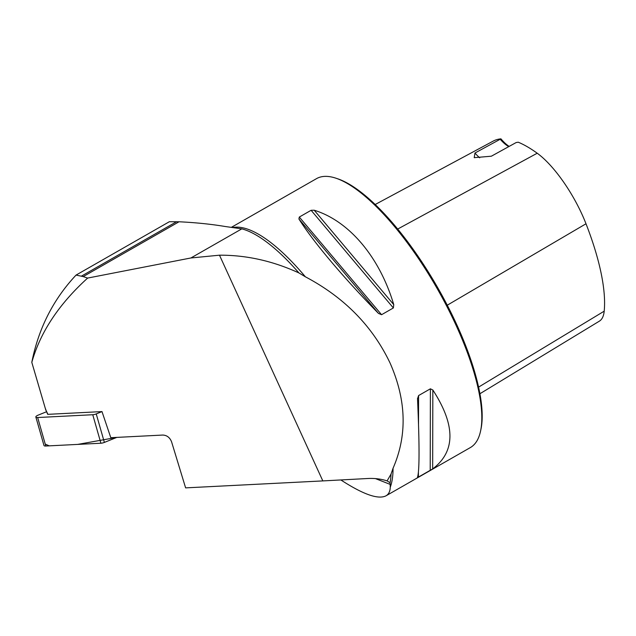 <?xml version="1.0" encoding="UTF-8"?>
<svg xmlns="http://www.w3.org/2000/svg" width="636" height="636" viewBox="0 0 636 636"><rect width="100%" height="100%" fill="white"/><g stroke="black" fill="none" stroke-linecap="round" stroke-linejoin="round"><path stroke-width="0.95" d="M393.04 468.279L391.037 474.074A155.645 50.419 -119.8 0 1 390.067 482.748L390.273 487.16A154.906 50.18 -119.8 0 0 393.04 468.279C407.414 435.302 406.42 400.219 390.067 363.021C372.489 326.109 344.259 297.37 305.367 276.795L298.96 272.963A155.645 50.419 -119.8 0 0 241.815 228.857L225.343 226.527C211.192 224.158 195.761 222.576 179.042 221.773L83.197 276.588L76.066 275.078L169.375 221.71L179.042 221.773M298.96 272.963C272.955 260.991 246.466 255.06 219.484 255.187L190.903 257.97L87.641 278.075C58.87 304.199 40.259 332.302 31.808 362.369L45.577 409.306C46.07 410.92 46.094 410.824 45.633 409.012M46.5 411.762L38.088 415.165A3.903 1.232 -15.9 0 0 35.855 417.009A3.903 1.232 -15.9 0 0 37.659 417.526L92.761 414.728A3.903 1.232 -15.9 0 0 96.235 413.917L101.991 411.587L110.799 437.695L162.776 435.056C166.894 435.239 169.82 437.481 171.561 441.774L185.617 487.876L322.826 480.911L219.484 255.187M101.991 411.587L47.883 414.338L45.577 409.306M47.652 414.282L45.879 409.966M31.808 362.369L31.8 362.305C38.534 328.422 53.289 299.349 76.066 275.078M87.641 278.075L83.197 276.588M390.067 482.748L387.109 480.88L391.037 474.074M231.361 227.346L316.505 178.644A154.906 50.18 60.2 0 1 336.07 178.247A154.906 50.18 60.2 0 1 456.052 325.282A154.906 50.18 60.2 0 1 480.593 430.922A154.906 50.18 60.2 0 1 470.33 447.585L385.996 495.818C388.715 494.244 390.138 491.358 390.273 487.16M340.848 479.949C363.196 494.45 378.245 499.737 385.996 495.818M381.568 314.709L378.46 313.389C343.504 277.741 313.127 241.68 298.912 218.975L299.302 217.051L311.107 210.301L314.216 210.222C349.228 221.034 379.605 257.087 393.756 304.636L393.366 307.951L381.568 314.709L299.302 217.051M417.534 398.748L418.583 395.56L430.389 388.811L432.838 389.995C455.694 425.214 455.638 451.528 432.663 468.931L417.359 477.684C419.537 472.174 419.593 445.868 417.534 398.748L417.526 398.375M509.158 146.399A30.981 10.033 60.2 0 1 500.93 138.855L474.965 153.014L474.225 157.664L491.366 156.202L516.17 142.536L518.253 142.218A172.714 55.944 -119.8 0 1 537.213 153.22L397.723 229.04M500.93 138.855A172.714 55.944 -119.8 0 0 493.258 141.081L375.224 204.49M336.07 178.247L337.827 178.835A153.435 49.703 60.2 0 1 456.664 324.471A153.435 49.703 60.2 0 1 480.975 429.109L480.593 430.922M479.902 393.756L599.374 321.148A69.443 22.491 -119.8 0 0 604.2 311.171A172.714 55.944 -119.8 0 0 586.002 223.777A69.443 22.491 -119.8 0 0 537.213 153.22M474.965 153.014A29.502 9.556 -119.8 0 0 479.679 157.808M500.381 139.467A29.502 9.556 -119.8 0 0 508.792 146.598M387.109 480.88C381.091 478.972 374.731 478.177 368.037 478.495L322.826 480.911M45.251 444.119L49.25 445.852L77.695 444.405L116.817 437.385L104.376 442.418A3.903 1.232 164.1 0 1 100.901 443.228L45.792 446.027A3.903 1.232 164.1 0 1 43.987 445.51L35.855 417.009M305.367 276.795A154.906 50.18 -119.8 0 0 232.895 227.513M241.815 228.857L190.903 257.97M586.002 223.777L447.275 305.2M604.2 311.171L478.566 387.125M393.756 304.636L314.216 210.222M393.366 307.951L311.107 210.301M378.46 313.389L298.912 218.975M418.409 477.199L418.416 472.389M418.52 424.132L418.583 395.56M430.214 470.449L430.389 388.811M432.663 468.931L432.838 389.995M176.593 221.702L81.44 276.119M390.297 484.433L375.439 478.598M96.235 413.917L104.376 442.418M37.659 417.526L45.792 446.027M100.901 443.228L92.761 414.728"/></g></svg>

